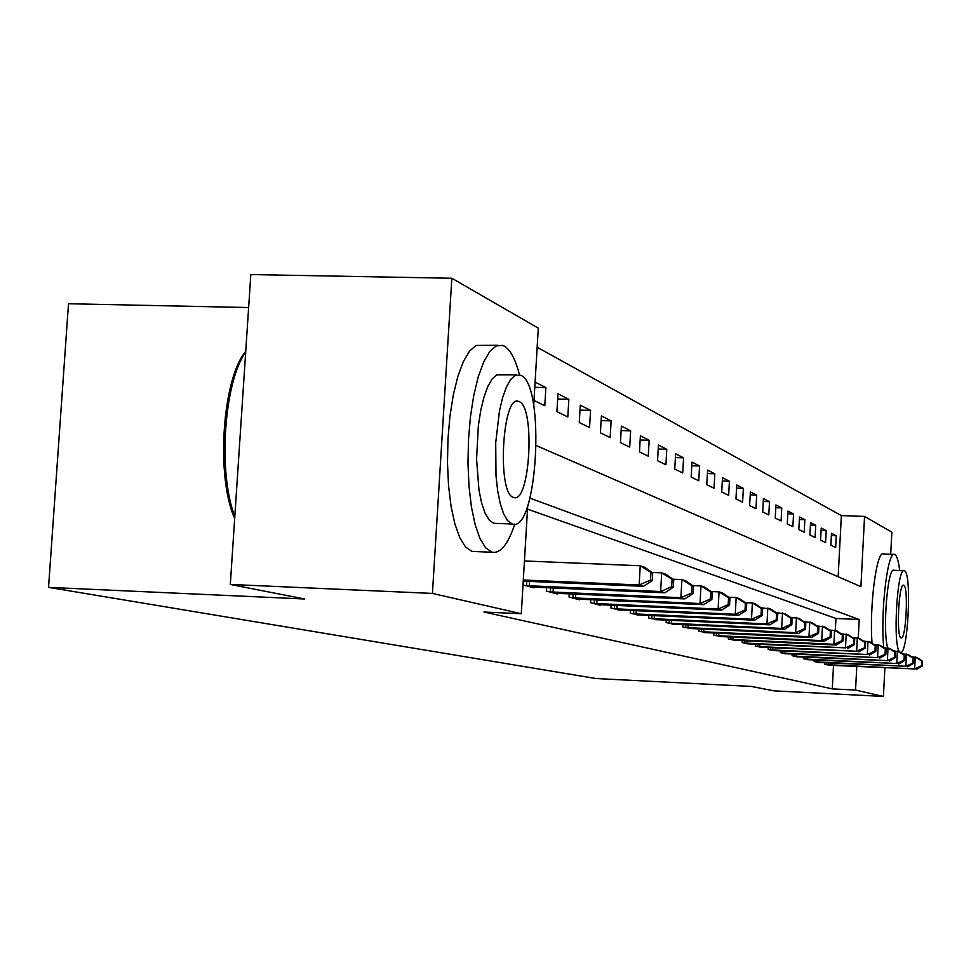 <?xml version="1.0" encoding="UTF-8"?>
<svg xmlns="http://www.w3.org/2000/svg" width="971" height="971" viewBox="0 0 971 971"><rect width="100%" height="100%" fill="white"/><g stroke="black" fill="none" stroke-linecap="round" stroke-linejoin="round"><path stroke-width="1.46" d="M248.637 307.54L68.492 303.741L48.55 587.37L595.903 678.535L751.384 686.436L773.911 690.842L883.428 696.438L855.548 690.065L856.774 666.543M48.55 587.37L304.639 598.998L230.309 584.445L250.821 274.562L451.843 278.252L538.298 328.149L533.698 405.575M838.155 576.762L841.359 515.577L537.169 347.254M841.359 515.577L864.554 516.426L891.839 532.181L890.71 554.295M534.001 400.465L544.804 405.744L545.884 387.611L535.094 382.113M556.929 411.643L567.804 416.947L568.848 399.324L557.985 393.789L556.929 411.643M579.274 422.543L589.567 427.556L590.562 410.405L580.282 405.162L579.274 422.543M600.418 432.848L610.164 437.593L611.135 420.892L601.389 415.928L600.418 432.848M620.457 442.618L629.706 447.121L630.64 430.845L621.404 426.135L620.457 442.618M639.476 451.891L648.264 456.176L649.162 440.3L640.387 435.821L639.476 451.891M657.549 460.703L665.912 464.769L666.786 449.294L658.435 445.034L657.549 460.703M674.76 469.078L682.722 472.962L683.572 457.851L675.61 453.797L674.76 469.078M691.146 477.077L698.744 480.779L699.557 466.007L691.983 462.135L691.146 477.077M706.779 484.687L714.025 488.231L714.826 473.799L707.592 470.098L706.779 484.687M721.708 491.969L728.638 495.344L729.415 481.24L722.497 477.708L721.708 491.969M735.969 498.924L742.597 502.153L743.361 488.352L736.734 484.978L735.969 498.924M749.624 505.575L755.972 508.67L756.712 495.161L750.377 491.933L749.624 505.575M762.708 511.948L768.789 514.921L769.505 501.691L763.424 498.584L762.708 511.948M775.234 518.065L781.072 520.905L781.764 507.942L775.938 504.969L775.234 518.065M787.263 523.927L792.87 526.658L793.55 513.95L787.954 511.098L787.263 523.927M798.817 529.559L804.194 532.181L804.862 519.728L799.485 516.985L798.817 529.559M809.911 534.96L815.082 537.485L815.737 525.275L810.567 522.629L809.911 534.96M820.58 540.167L825.568 542.595L826.2 530.603L821.223 528.066L820.58 540.167M830.86 545.18L835.655 547.51L836.274 535.749L831.479 533.31L830.86 545.18M527.739 505.551L521.293 613.733L483.934 612.021L832.281 688.888L833.506 665.414M835.339 630.446L835.97 618.466L527.532 509.132M523.017 584.955L534.014 587.843L534.05 587.103M546.552 587.649L546.345 591.084L557.415 593.997L557.451 593.293M569.261 593.815L569.067 597.056L579.529 599.811L579.566 599.156M590.744 599.641L590.562 602.712L600.479 605.321L600.515 604.69M611.111 605.164L610.941 608.064L620.384 609.946M630.434 610.407L630.276 613.15L639.234 614.934M648.798 615.371L648.64 617.981L657.173 619.68M666.264 620.093L666.118 622.569L674.25 624.195M682.904 624.596L682.771 626.95L690.515 628.504M698.78 628.88L698.659 631.126L706.038 632.607M713.928 632.971L713.819 635.107L720.87 636.527M728.42 636.879L728.299 638.918L735.059 640.277M742.269 640.617L742.16 642.571L748.629 643.858M755.535 644.186L755.438 646.055L761.628 647.293M768.255 647.608L768.158 649.405L774.105 650.594M780.453 650.898L780.368 652.609L786.073 653.75M792.178 654.041L792.081 655.692L797.567 656.784M803.43 657.064L803.345 658.654L808.612 659.71M814.256 659.977L814.171 661.494L819.245 662.513M824.67 662.78L824.597 664.237L829.477 665.22M230.309 584.445L432.435 593.427L451.843 278.252M884.884 667.914L883.428 696.438M832.281 688.888L855.548 690.065M521.293 613.733L432.435 593.427M858.255 638.044L859.214 619.51L529.96 498.147M536.38 445.628L860.913 586.654L864.554 516.426M835.97 618.466L859.214 619.51M831.358 535.555L836.274 535.749M821.102 530.409L826.2 530.603M810.433 525.068L815.737 525.275M799.351 519.521L804.862 519.728M787.809 513.744L793.55 513.95M775.793 507.724L781.764 507.942M763.267 501.461L769.505 501.691M750.207 494.931L756.712 495.161M736.564 488.11L743.361 488.352M722.315 480.997L729.415 481.24M707.398 473.545L714.826 473.799M691.777 465.752L699.557 466.007M675.403 457.584L683.572 457.851M658.217 449.015L666.786 449.294M640.156 440.021L649.162 440.3M621.149 430.566L630.64 430.845M601.122 420.601L611.135 420.892M580.003 410.102L590.562 410.405M557.67 399.008L568.848 399.324M534.778 387.308L545.884 387.611M523.308 580.003L639.149 584.991L643.555 586.326L523.235 581.144M524.437 560.959L640.241 565.753L644.635 567.21L652.718 572.926L650.983 572.356L650.546 580.039L652.281 580.597L652.718 572.926M650.546 580.039L639.149 584.991L640.241 565.753L650.983 572.356M643.555 586.326L652.281 580.597M525.505 585.61L660.632 591.533L664.783 592.796L530.87 587.018M652.063 572.465L661.688 572.866L665.827 574.237L673.728 579.808L672.09 579.274L671.677 586.727L673.316 587.249L673.728 579.808M671.677 586.727L660.632 591.533L661.688 572.866L672.09 579.274M664.783 592.796L673.316 587.249M549.368 591.885L680.889 597.699L684.81 598.901L554.441 593.208M672.854 579.189L681.909 579.566L685.817 580.864L693.537 586.29L691.995 585.78L691.595 593.026L693.136 593.524L693.537 586.29M691.595 593.026L680.889 597.699L681.909 579.566L691.995 585.78M684.81 598.901L693.136 593.524M571.931 597.808L700.018 603.537L703.72 604.666L576.725 599.071M692.469 585.537L701.001 585.901L704.691 587.127L712.253 592.419L710.796 591.934L710.396 598.986L711.864 599.447L712.253 592.419M710.396 598.986L700.018 603.537L701.001 585.901L710.796 591.934M703.72 604.666L711.864 599.447M593.281 603.428L718.115 609.048L721.611 610.116L597.82 604.617M711.003 591.545L719.062 591.885L722.558 593.05L729.949 598.209L728.566 597.76L728.189 604.617L729.573 605.054L729.949 598.209M728.189 604.617L718.115 609.048L719.062 591.885L728.566 597.76M721.611 610.116L729.573 605.054M234.679 518.429C215.696 476.749 222.286 378.641 245.736 351.381M245.699 352.036C223.913 381.979 217.795 473.217 234.812 516.39M519.473 374.794C515.443 359.221 510.358 349.645 504.192 346.089L502.529 345.373L496.132 345.919L489.748 351.502L483.679 361.965L478.242 376.845L473.751 395.452L470.425 416.85L468.471 439.936L467.986 463.483L468.993 486.228L471.433 507.008L475.171 524.728L479.977 538.541L485.609 547.814L492.091 552.244C500.538 553.652 508.1 544.258 514.788 524.097M497.892 345.263L476.118 345.445L469.6 351.017L463.41 361.455L457.887 376.311L453.311 394.881L449.937 416.243L447.959 439.293L447.485 462.791L448.529 485.512L451.042 506.243L454.877 523.952L459.805 537.74L465.558 547.001L471.845 551.346L475.572 551.577M496.412 523.405L493.511 523.199L489.093 519.91L485.063 513.113L481.64 503.075L478.994 490.294L476.579 459.077L478.351 425.759L480.73 410.454L483.959 397.127L487.843 386.434L492.188 378.884L496.788 374.818L516.608 374.794M520.796 375.304L515.225 375.304L510.722 379.382L506.449 386.931L502.626 397.649L499.458 411L495.708 442.849L496.011 476.021L497.686 490.962L500.271 503.767L503.621 513.805L507.566 520.614L512.263 524.012C537.388 533.528 545.811 384.868 520.796 375.304M513.477 497.407L513.793 497.504C530.02 503.985 535.458 407.213 519.218 401.642L518.623 401.411C502.225 393.692 496.824 494.057 513.477 497.407M899.644 570.547C898.539 561.165 896.961 555.849 894.934 554.575L894.619 554.441C887.676 549.987 880.236 612.616 883.744 647.718L889.946 648.555L895.723 652.476L894.971 652.233L894.716 657.306L895.468 657.549L895.723 652.476M893.988 554.417L883.379 554.004C876.607 549.853 869.191 607.227 872.043 643.3M887.725 647.9C882.384 631.296 887.64 566.214 893.927 570.305L903.855 570.717M900.408 652.403C907.958 656.08 912.109 572.829 904.487 570.814L904.292 570.73C897.119 566.299 892.555 646.298 899.68 651.917M901.076 637.862L901.137 637.874C906.004 640.338 908.686 586.399 903.746 585.295L903.637 585.246C898.745 582.479 896.063 637.437 901.076 637.862M613.514 608.744L735.253 614.267L738.567 615.286L617.823 609.873M728.541 597.226L736.164 597.566L739.477 598.658L746.723 603.695L745.412 603.27L745.048 609.946L746.359 610.358L746.723 603.695M745.048 609.946L735.253 614.267L736.164 597.566L745.412 603.27M738.567 615.286L746.359 610.358M632.716 613.793L751.505 619.219L754.661 620.178L636.806 614.861M745.182 602.627L752.391 602.942L755.535 603.986L762.636 608.914L761.398 608.501L761.046 615.007L762.284 615.408L762.636 608.914M761.046 615.007L751.505 619.219L752.391 602.942L761.398 608.501M754.661 620.178L762.284 615.408M650.971 618.588L766.956 623.928L769.954 624.838L654.855 619.607M760.973 607.749L770.804 609.048L777.759 613.854L776.569 613.466L776.23 619.814L777.419 620.19L777.759 613.854M776.23 619.814L766.956 623.928L767.806 608.052L776.569 613.466M769.954 624.838L777.419 620.19M668.339 623.151L781.643 628.407L784.495 629.281L672.041 624.135M775.975 612.628L785.321 613.866L792.142 618.563L791.013 618.199L790.685 624.389L791.814 624.741L792.142 618.563M790.685 624.389L781.643 628.407L782.48 612.919L791.013 618.199M784.495 629.281L791.814 624.741M684.883 627.509L795.637 632.667L798.356 633.493L688.415 628.431M790.26 617.265L799.157 618.442L805.833 623.054L804.765 622.702L804.449 628.747L805.517 629.087L805.833 623.054M804.449 628.747L795.637 632.667L796.438 617.544L804.765 622.702M798.356 633.493L805.517 629.087M700.661 631.66L808.977 636.733L811.562 637.522L704.036 632.546M803.867 621.695L812.339 622.824L818.905 627.327L817.873 626.987L817.57 632.898L818.589 633.213L818.905 627.327M817.57 632.898L808.977 636.733L809.753 621.962L817.873 626.987M811.562 637.522L818.589 633.213M715.736 635.617L821.709 640.617L824.185 641.37L718.953 636.466M816.854 625.919L824.937 626.999L831.37 631.405L830.399 631.089L830.096 636.855L831.067 637.17L831.37 631.405M830.096 636.855L821.709 640.617L822.461 626.174L830.399 631.089M824.185 641.37L831.067 637.17M730.143 639.404L833.871 644.319L836.237 645.035L733.226 640.217M829.258 629.961L836.978 630.992L843.289 635.313L842.355 634.998L842.063 640.642L842.998 640.945L843.289 635.313M842.063 640.642L833.871 644.319L834.611 630.203L842.355 634.998M836.237 645.035L842.998 640.945M743.92 643.033L845.498 647.863L746.869 643.809M841.104 633.82L848.484 634.803L854.686 639.039L853.788 638.748L853.509 644.271L854.395 644.55L854.686 639.039M853.509 644.271L845.498 647.863L846.227 634.051L853.788 638.748M847.768 648.555L854.395 644.55M757.125 646.504L856.64 651.262L759.953 647.244M852.453 637.51L859.505 638.457L865.598 642.608L864.748 642.329L864.469 647.742L865.319 648.009L865.598 642.608M864.469 647.742L856.64 651.262L857.344 637.741L864.748 642.329M858.813 651.917L865.319 648.009M769.772 649.83L867.321 654.515L772.491 650.534M863.316 641.054L870.077 641.965L876.06 646.043L875.235 645.764L874.968 651.056L875.793 651.323L876.06 646.043M874.968 651.056L867.321 654.515L868.001 641.273L875.235 645.764M869.397 655.146L875.793 651.323M781.922 653.022L877.553 657.634L784.519 653.701M873.73 644.453L880.212 645.327L886.098 649.32L885.309 649.065L885.042 654.248L885.831 654.503L886.098 649.32M885.042 654.248L877.553 657.634L878.221 644.671L885.309 649.065M879.556 658.241L885.831 654.503M793.574 656.08L887.385 660.62L796.074 656.736M894.716 657.306L887.385 660.62L888.028 647.924L894.971 652.233M889.302 661.215L895.468 657.549M804.777 659.03L896.828 663.509L807.18 659.661M893.332 650.849L899.304 651.65L904.984 655.51L904.256 655.267L904.001 660.244L904.729 660.474L904.984 655.51M904.001 660.244L896.828 663.509L897.459 651.043L904.256 655.267M898.673 664.067L904.729 660.474M815.555 661.858L905.907 666.264L817.861 662.465M902.557 653.859L908.298 654.636L913.881 658.423L913.189 658.192L912.934 663.072L913.638 663.29L913.881 658.423M912.934 663.072L905.907 666.264L906.526 654.053L913.189 658.192M907.679 666.81L913.638 663.29M825.92 664.589L914.646 668.934L828.154 665.171M911.429 656.76L916.952 657.513L922.45 661.227L921.782 661.008L921.54 665.79L922.207 666.009L922.45 661.227M921.54 665.79L914.646 668.934L915.24 656.942L921.782 661.008M916.345 669.456L922.207 666.009M526.5 585.671L526.768 581.289M529.316 585.829L529.571 581.411M550.351 591.946L550.593 587.819M553.082 592.092L553.324 587.941M572.878 597.869L573.108 593.985M575.536 598.015L575.754 594.106M594.203 603.489L594.41 599.811M596.789 603.622L596.995 599.92M614.412 608.805L614.607 605.321M616.925 608.938L617.131 605.443M633.59 613.854L633.772 610.553M636.041 613.988L636.236 610.662M651.82 618.648L651.99 615.517M654.211 618.782L654.393 615.626M669.165 623.212L669.335 620.238M671.507 623.333L671.665 620.348M685.696 627.557L685.854 624.729M687.978 627.679L688.136 624.838M701.45 631.708L701.608 629.014M703.684 631.83L703.841 629.111M716.513 635.665L716.647 633.092M718.686 635.787L718.831 633.201M730.896 639.452L731.029 637M733.032 639.573L733.166 637.097M744.66 643.069L744.793 640.726M746.748 643.19L746.881 640.824M757.841 646.54L757.963 644.295M759.892 646.662L760.014 644.392M770.489 649.866L770.598 647.718M772.479 649.975L772.6 647.815M782.614 653.058L782.723 650.995M784.568 653.167L784.677 651.092M794.254 656.129L794.363 654.151M796.171 656.226L796.281 654.236M805.445 659.066L805.542 657.173M807.326 659.175L807.435 657.258M816.21 661.894L816.295 660.074M818.055 662.004L818.152 660.171M826.564 664.625L826.661 662.877M828.384 664.722L828.469 662.962M516.669 401.351L518.623 401.411M493.887 523.308L512.263 524.012M492.091 552.244L472.173 551.431"/></g></svg>
